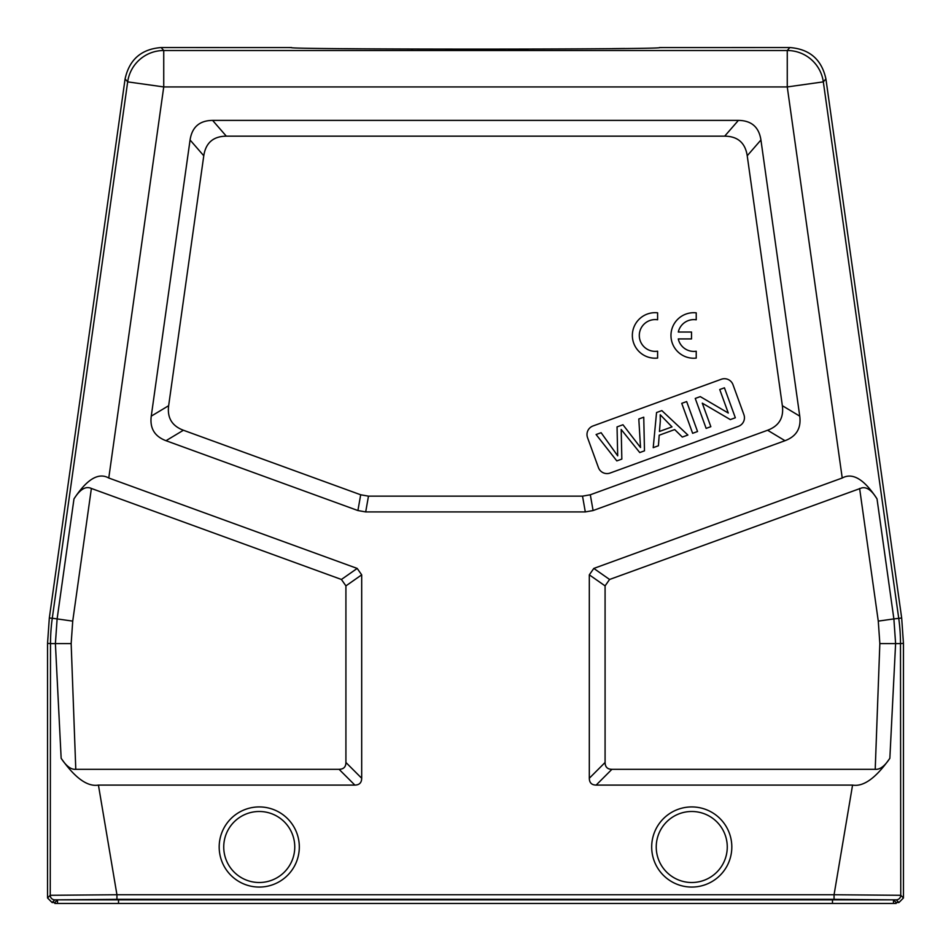 <?xml version="1.0" encoding="UTF-8"?>
<svg xmlns="http://www.w3.org/2000/svg" width="951" height="951" viewBox="0 0 951 951"><rect width="100%" height="100%" fill="white"/><g stroke="black" fill="none" stroke-linecap="round" stroke-linejoin="round"><path stroke-width="1.43" d="M898.897 902.535L903.45 897.982L900.752 895.283A4.553 4.553 135 0 1 896.199 899.836L898.897 902.535L896.163 902.535L893.476 899.848L832.482 899.325L118.518 899.325L57.524 899.848L54.837 902.535L52.103 902.535L47.55 897.982L47.55 643.375L49.321 618.031L52.281 618.233L127.672 81.869A36.423 36.423 -41 0 1 163.738 50.51L787.262 50.51A36.423 36.423 41 0 1 823.328 81.869L898.719 618.233A182.105 182.105 86 0 1 900.49 643.577L895.604 643.577L889.851 758.28C884.822 766.066 879.948 769.739 875.217 769.311L611.921 769.311C607.439 769.288 605.169 767.017 605.086 762.476L605.086 585.887L609.579 579.468L861.737 487.922C866.777 486.746 871.865 490.395 877.024 498.906C864.257 479.28 852.655 472.314 842.229 478.008L593.804 568.425L589.311 574.844L605.086 585.887M903.45 897.982L903.45 643.375L901.679 618.031L825.908 78.897C821.652 59.521 809.634 49.072 789.841 47.55L659.4 47.586M605.086 762.476L589.311 778.251C589.382 782.744 591.653 785.015 596.146 785.086L852.572 785.086L834.063 894.748L900.752 895.283L900.49 643.577L903.45 643.375M52.103 902.535L54.801 899.836A4.553 4.553 -135 0 1 50.248 895.283L50.51 643.577L55.396 643.577L61.149 758.28C75.058 778.037 87.48 786.964 98.428 785.086L116.937 894.748L50.248 895.283L47.55 897.982M291.6 47.586L161.159 47.55C141.366 49.072 129.348 59.521 125.092 78.897L49.321 618.031M73.976 498.906L57.119 618.911L55.396 643.577L71.159 643.577L75.783 769.311L339.079 769.311C343.62 769.228 345.891 766.958 345.914 762.476L345.914 585.887L341.421 579.468L91.379 488.457C85.804 485.818 80.015 489.301 73.976 498.906C86.921 479.185 98.512 472.219 108.771 478.008L163.738 86.933L127.672 81.869L125.092 78.897M75.783 769.311C71.052 769.739 66.178 766.066 61.149 758.28M98.428 785.086L354.854 785.086C359.347 785.015 361.618 782.744 361.689 778.251L361.689 574.844L357.196 568.425L108.771 478.008M589.311 778.251L589.311 574.844M190.069 139.987L151.257 416.146C149.687 428.223 154.597 436.414 166.009 440.705L357.909 510.544L365.695 511.923L585.305 511.923L593.091 510.544L784.991 440.705C796.403 436.414 801.313 428.223 799.743 416.146L760.931 139.987C758.969 127.077 751.456 120.539 738.392 120.397L212.608 120.397C199.544 120.539 192.031 127.077 190.069 139.987L203.776 155.762L168.648 405.697C167.079 417.774 172 425.965 183.4 430.244L360.691 494.782L368.477 496.149L582.523 496.149L590.309 494.782L767.6 430.244C779 425.965 783.921 417.774 782.352 405.697L747.224 155.762C745.263 142.852 737.75 136.314 724.686 136.159L226.314 136.159C213.25 136.314 205.737 142.852 203.776 155.762M852.572 785.086C863.52 786.964 875.942 778.037 889.851 758.28M859.621 488.457L878.272 621.11L879.841 643.577L875.217 769.311M624.807 48.489L612.337 48.62M528.53 49.083L508.107 49.131M470.234 49.155L445.234 49.131M413.126 49.06L410.987 49.06M361.713 48.81L344.203 48.679M659.423 47.562L659.435 47.55C671.358 49.63 278.905 49.607 291.565 47.55L291.577 47.562M54.837 902.535L54.837 903.45L896.163 903.45L896.163 902.535M610.114 473.039L738.452 426.321A9.106 9.106 0 0 0 743.896 414.648L732.995 384.703A9.106 9.106 0 0 0 721.322 379.259L592.984 425.977A9.106 9.106 0 0 0 587.54 437.65L598.441 467.595A9.106 9.106 0 0 0 610.114 473.039M658.425 445.757L653.218 447.659L656.547 412.532L661.837 410.606L687.894 435.035L682.307 437.068L674.687 429.567L659.198 435.213L658.425 445.757M660.303 421.198L659.435 431.469L671.988 426.892L660.22 414.755L660.303 421.198M710.837 426.678L706.141 428.39L695.24 398.445L700.269 396.615L728.288 413.043L719.741 389.53L724.436 387.818L735.337 417.762L730.309 419.593L702.278 403.153L710.837 426.678M697.547 431.516L692.637 433.311L681.736 403.355L686.658 401.572L697.547 431.516M621.193 429.495L621.835 459.083L616.819 460.902L596.099 434.536L601.115 432.705L617.698 455.838L617.044 426.904L622.964 424.752L640.522 447.529L638.81 418.987L643.744 417.192L644.481 450.833L639.75 452.557L621.193 429.495M657.605 319.762L657.605 312.808A22.765 22.765 0 0 0 632.356 335.43A22.765 22.765 0 0 0 657.605 358.063L657.605 351.192A15.905 15.905 0 0 1 639.298 335.477A15.905 15.905 0 0 1 657.605 319.762M696.227 319.798L696.227 312.843A22.765 22.765 0 0 0 670.966 335.477A22.765 22.765 0 0 0 696.227 358.099L696.227 351.228A15.905 15.905 0 0 1 678.277 338.925L691.52 338.925L691.52 332.03L678.301 332.03A15.905 15.905 0 0 1 696.227 319.798M219.182 846.996A40.061 40.061 0 0 1 260.408 806.947A40.061 40.061 0 0 1 299.244 849.314A40.061 40.061 0 0 1 258.09 887.045A40.061 40.061 0 0 1 219.253 844.678A40.061 40.061 0 0 1 260.408 806.947A40.061 40.061 0 0 1 299.315 846.996M651.685 846.996A40.061 40.061 0 0 1 692.91 806.947A40.061 40.061 0 0 1 731.747 849.314A40.061 40.061 0 0 1 690.592 887.045A40.061 40.061 0 0 1 651.756 844.678A40.061 40.061 0 0 1 692.91 806.947A40.061 40.061 0 0 1 731.818 846.996M54.801 899.836L896.199 899.836M834.063 899.301L834.063 894.748L116.937 894.748L116.937 899.301M71.159 643.577L72.728 621.11L52.281 618.233A182.105 182.105 -86 0 0 50.51 643.577L47.55 643.375M339.079 769.311L354.854 785.086M825.908 78.897L823.328 81.869L787.262 86.933L163.738 86.933L163.738 50.51L161.159 47.55M789.841 47.55L787.262 50.51L787.262 86.933L842.229 478.008M596.146 785.086L611.921 769.311M878.272 621.11L893.881 618.911L895.604 643.577L879.841 643.577M901.679 618.031L893.881 618.911L877.024 498.906M609.579 579.468L593.804 568.425M57.524 903.45L57.524 899.848M118.518 899.325L118.518 903.45M832.482 903.45L832.482 899.325M893.476 899.848L893.476 903.45M361.689 778.251L345.914 762.476M72.728 621.11L91.379 488.457M357.196 568.425L341.421 579.468M345.914 585.887L361.689 574.844M168.648 405.697L151.257 416.146M226.314 136.159L212.608 120.397M738.392 120.397L724.686 136.159M799.743 416.146L782.352 405.697M747.224 155.762L760.931 139.987M767.6 430.244L784.991 440.705M593.091 510.544L590.309 494.782M582.523 496.149L585.305 511.923M365.695 511.923L368.477 496.149M360.691 494.782L357.909 510.544M166.009 440.705L183.4 430.244M223.735 846.996A35.508 35.508 0 0 1 259.254 811.488A35.508 35.508 0 0 1 294.762 846.996A35.508 35.508 0 0 1 259.254 882.504A35.508 35.508 0 0 1 223.735 846.996M656.238 846.996A35.508 35.508 0 0 1 691.746 811.488A35.508 35.508 0 0 1 727.265 846.996A35.508 35.508 0 0 1 691.746 882.504A35.508 35.508 0 0 1 656.238 846.996"/></g></svg>
